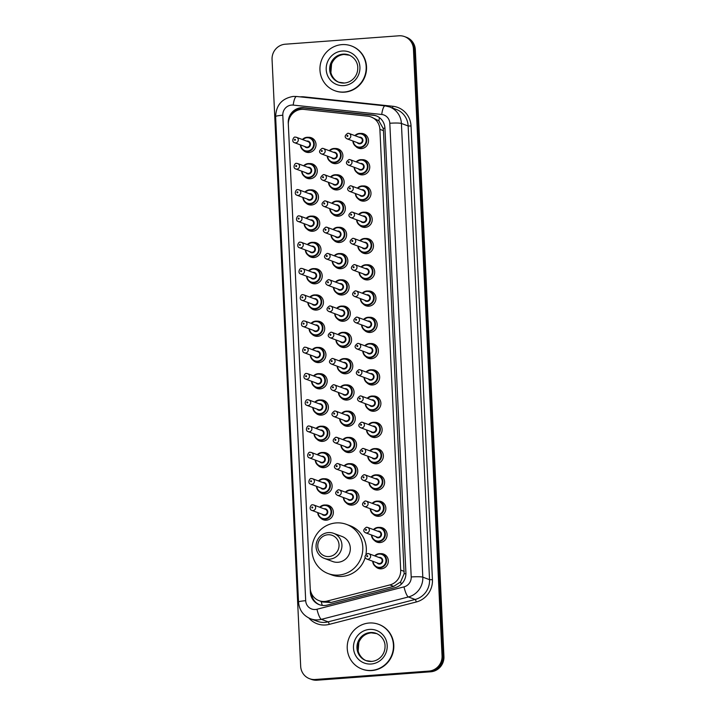 <?xml version="1.0" encoding="UTF-8"?>
<svg xmlns="http://www.w3.org/2000/svg" width="716" height="716" viewBox="0 0 716 716"><rect width="100%" height="100%" fill="white"/><g stroke="black" fill="none" stroke-linecap="round" stroke-linejoin="round"><path stroke-width="1.07" d="M361.911 159.695A7.634 7.366 110.4 0 1 361.992 159.695A7.634 7.366 110.4 0 1 369.662 168.314A7.634 7.366 110.4 0 1 357.06 172.717M363.146 185.963A7.634 7.366 110.4 0 1 370.897 194.573A7.634 7.366 110.4 0 1 358.295 198.985M364.39 212.231A7.634 7.366 110.4 0 1 372.132 220.841A7.634 7.366 110.4 0 1 359.539 225.245M365.625 238.491A7.634 7.366 110.4 0 1 373.376 247.11A7.634 7.366 110.4 0 1 360.775 251.513M366.869 264.759A7.634 7.366 110.4 0 1 374.611 273.369A7.634 7.366 110.4 0 1 362.01 277.781M368.105 291.018A7.634 7.366 110.4 0 1 368.185 291.018A7.634 7.366 110.4 0 1 375.846 299.637A7.634 7.366 110.4 0 1 363.254 304.04M369.34 317.286A7.634 7.366 110.4 0 1 377.09 325.905A7.634 7.366 110.4 0 1 364.489 330.309M370.584 343.555A7.634 7.366 110.4 0 1 378.325 352.165A7.634 7.366 110.4 0 1 365.733 356.577M371.819 369.814A7.634 7.366 110.4 0 1 371.899 369.814A7.634 7.366 110.4 0 1 379.57 378.433A7.634 7.366 110.4 0 1 366.968 382.836M373.063 396.082A7.634 7.366 110.4 0 1 380.805 404.692A7.634 7.366 110.4 0 1 368.203 409.105M374.298 422.351A7.634 7.366 110.4 0 1 382.04 430.96A7.634 7.366 110.4 0 1 369.447 435.364M375.533 448.61A7.634 7.366 110.4 0 1 383.284 457.229A7.634 7.366 110.4 0 1 370.682 461.632M376.777 474.878A7.634 7.366 110.4 0 1 384.519 483.488A7.634 7.366 110.4 0 1 371.926 487.9M378.012 501.137A7.634 7.366 110.4 0 1 378.093 501.137A7.634 7.366 110.4 0 1 385.763 509.756A7.634 7.366 110.4 0 1 373.161 514.16M379.256 527.406A7.634 7.366 110.4 0 1 386.998 536.024A7.634 7.366 110.4 0 1 374.396 540.428M380.491 553.674A7.634 7.366 110.4 0 1 388.233 562.284A7.634 7.366 110.4 0 1 375.64 566.687M360.676 133.436A7.634 7.366 110.4 0 1 368.418 142.045A7.634 7.366 110.4 0 1 355.816 146.458M336.287 174.776A7.634 7.366 110.4 0 1 344.038 183.386A7.634 7.366 110.4 0 1 331.436 187.789M337.531 201.035A7.634 7.366 110.4 0 1 345.273 209.654A7.634 7.366 110.4 0 1 332.671 214.057M338.766 227.303A7.634 7.366 110.4 0 1 346.517 235.913A7.634 7.366 110.4 0 1 333.916 240.325M340.002 253.562A7.634 7.366 110.4 0 1 340.091 253.562A7.634 7.366 110.4 0 1 347.752 262.181A7.634 7.366 110.4 0 1 335.151 266.585M341.246 279.831A7.634 7.366 110.4 0 1 348.987 288.45A7.634 7.366 110.4 0 1 336.395 292.853M342.481 306.099A7.634 7.366 110.4 0 1 350.231 314.709A7.634 7.366 110.4 0 1 337.63 319.121M343.725 332.358A7.634 7.366 110.4 0 1 343.805 332.358A7.634 7.366 110.4 0 1 351.466 340.977A7.634 7.366 110.4 0 1 338.865 345.38M344.96 358.627A7.634 7.366 110.4 0 1 352.702 367.236A7.634 7.366 110.4 0 1 340.109 371.649M346.195 384.895A7.634 7.366 110.4 0 1 353.946 393.505A7.634 7.366 110.4 0 1 341.344 397.908M347.439 411.154A7.634 7.366 110.4 0 1 355.181 419.773A7.634 7.366 110.4 0 1 342.588 424.176M348.674 437.422A7.634 7.366 110.4 0 1 356.425 446.032A7.634 7.366 110.4 0 1 343.823 450.445M349.918 463.682A7.634 7.366 110.4 0 1 349.999 463.682A7.634 7.366 110.4 0 1 357.66 472.3A7.634 7.366 110.4 0 1 345.058 476.704M351.153 489.95A7.634 7.366 110.4 0 1 358.895 498.569A7.634 7.366 110.4 0 1 346.302 502.972M335.052 148.507A7.634 7.366 110.4 0 1 342.794 157.117A7.634 7.366 110.4 0 1 330.201 161.53M315.622 294.903A7.634 7.366 110.4 0 1 315.702 294.903A7.634 7.366 110.4 0 1 323.372 303.521A7.634 7.366 110.4 0 1 310.771 307.925M316.857 321.171A7.634 7.366 110.4 0 1 324.608 329.781A7.634 7.366 110.4 0 1 312.006 334.193M310.663 189.847A7.634 7.366 110.4 0 1 318.414 198.457A7.634 7.366 110.4 0 1 305.813 202.87M318.101 347.439A7.634 7.366 110.4 0 1 325.843 356.049A7.634 7.366 110.4 0 1 313.25 360.452M309.428 163.579A7.634 7.366 110.4 0 1 317.179 172.198A7.634 7.366 110.4 0 1 304.577 176.601M314.387 268.643A7.634 7.366 110.4 0 1 322.128 277.253A7.634 7.366 110.4 0 1 309.527 281.665M311.908 216.107A7.634 7.366 110.4 0 1 311.988 216.107A7.634 7.366 110.4 0 1 319.649 224.726A7.634 7.366 110.4 0 1 307.057 229.129M313.143 242.375A7.634 7.366 110.4 0 1 320.893 250.994A7.634 7.366 110.4 0 1 308.292 255.397M319.336 373.698A7.634 7.366 110.4 0 1 327.087 382.317A7.634 7.366 110.4 0 1 314.485 386.721M320.58 399.967A7.634 7.366 110.4 0 1 328.322 408.576A7.634 7.366 110.4 0 1 315.72 412.989M321.815 426.226A7.634 7.366 110.4 0 1 321.896 426.226A7.634 7.366 110.4 0 1 329.557 434.845A7.634 7.366 110.4 0 1 316.964 439.248M323.05 452.494A7.634 7.366 110.4 0 1 330.801 461.113A7.634 7.366 110.4 0 1 318.199 465.516M324.294 478.762A7.634 7.366 110.4 0 1 332.036 487.372A7.634 7.366 110.4 0 1 319.443 491.776M325.529 505.022A7.634 7.366 110.4 0 1 325.61 505.022A7.634 7.366 110.4 0 1 333.28 513.64A7.634 7.366 110.4 0 1 320.679 518.044M308.193 137.32A7.634 7.366 110.4 0 1 315.935 145.93A7.634 7.366 110.4 0 1 303.333 150.333M303.951 109.405A14.32 13.81 -69.6 0 0 301.534 109.369A14.32 13.81 -69.6 0 0 288.342 124.611L310.207 588.266A14.32 13.81 -69.6 0 0 319.067 600.661A14.32 13.81 -69.6 0 0 327.131 601.064L389.889 584.927A14.32 13.81 -69.6 0 0 400.683 570.079L379.892 129.336A14.32 13.81 -69.6 0 0 371.04 116.941A14.32 13.81 -69.6 0 0 367.782 116.171L303.951 109.405M319.067 600.661L322.701 602.013L330.971 602.496L393.719 586.359L400.602 581.938L404.146 573.758L383.445 130.652L383.141 128.325L378.853 120.807L371.04 116.941M310.216 588.445L310.395 592.266A14.32 13.81 -69.6 0 0 319.255 604.662A14.32 13.81 -69.6 0 0 327.328 605.074L395.116 587.639A14.32 13.81 -69.6 0 0 405.909 572.791L384.94 128.182A14.32 13.81 -69.6 0 0 376.088 115.786A14.32 13.81 -69.6 0 0 372.83 115.025L303.87 107.713A14.32 13.81 -69.6 0 0 301.454 107.668A14.32 13.81 -69.6 0 0 288.262 122.919L288.333 124.432M291.144 115.249A14.32 13.81 110.4 0 1 302.394 108.026A14.32 13.81 110.4 0 1 304.81 108.062L373.77 115.374A14.32 13.81 110.4 0 1 376.553 115.974M398.901 35.8A14.32 13.81 110.4 0 1 404.576 36.605A14.32 13.81 110.4 0 1 413.436 49.001L442.049 655.838A14.32 13.81 110.4 0 1 428.857 671.089L315.21 679.493A14.32 13.81 110.4 0 1 309.536 678.696A14.32 13.81 110.4 0 1 300.675 666.301L272.062 59.455A14.32 13.81 110.4 0 1 285.254 44.213L398.901 35.8M309.536 678.696L311.424 679.394A14.32 13.81 110.4 0 0 317.099 680.2L430.746 671.787A14.32 13.81 110.4 0 0 443.938 656.545L415.325 49.699A14.32 13.81 110.4 0 0 406.464 37.304L405.516 36.955A14.32 13.81 110.4 0 1 414.376 49.35L442.998 656.187A14.32 13.81 110.4 0 1 429.806 671.438L316.159 679.851A14.32 13.81 110.4 0 1 310.484 679.045A14.32 13.81 110.4 0 0 316.159 679.851L429.806 671.438A14.32 13.81 110.4 0 0 442.998 656.187L414.376 49.35A14.32 13.81 110.4 0 0 405.516 36.955L404.576 36.605M319.73 604.832A14.32 13.81 110.4 0 1 311.397 593.349M344.181 92.024A23.87 23.019 110.4 0 1 334.73 90.681A23.87 23.019 110.4 0 1 320.231 65.084A23.87 23.019 110.4 0 1 341.944 44.616A23.87 23.019 110.4 0 1 351.404 45.949A23.87 23.019 110.4 0 1 365.894 71.555A23.87 23.019 110.4 0 1 344.181 92.024M351.404 45.949L351.753 46.084A23.87 23.019 110.4 0 1 366.252 71.689A23.87 23.019 110.4 0 1 344.539 92.158A23.87 23.019 110.4 0 1 335.079 90.816L334.73 90.681M328.921 556.556A10.982 10.588 110.4 0 1 317.779 546.442A10.982 10.588 110.4 0 1 327.892 534.754A10.982 10.588 110.4 0 1 339.035 544.867A10.982 10.588 110.4 0 1 328.921 556.556M329.62 559.151A13.362 12.888 110.4 0 1 324.33 558.399A13.362 12.888 110.4 0 1 316.212 544.062A13.362 12.888 110.4 0 1 328.367 532.597A13.362 12.888 110.4 0 1 333.665 533.348A13.362 12.888 110.4 0 1 341.783 547.686A13.362 12.888 110.4 0 1 329.62 559.151M324.33 558.399L332.707 561.523A13.362 12.888 -69.6 0 0 338.006 562.275A13.362 12.888 -69.6 0 0 350.16 550.81A13.362 12.888 -69.6 0 0 342.042 536.472L333.665 533.348M338.605 575.073A26.25 25.329 110.4 0 1 328.205 573.597A26.25 25.329 110.4 0 1 312.265 545.44A26.25 25.329 110.4 0 1 336.144 522.922A26.25 25.329 110.4 0 1 346.544 524.398A26.25 25.329 110.4 0 1 362.493 552.555A26.25 25.329 110.4 0 1 338.605 575.073M365.205 557.495A26.25 25.329 110.4 0 1 342.15 576.398A26.25 25.329 110.4 0 1 331.75 574.921L328.205 573.597M346.544 524.398L350.088 525.714A26.25 25.329 110.4 0 1 365.974 554.202M371.461 670.418A23.87 23.019 110.4 0 1 362.001 669.075A23.87 23.019 110.4 0 1 347.511 643.478A23.87 23.019 110.4 0 1 369.223 623.01A23.87 23.019 110.4 0 1 378.675 624.352A23.87 23.019 110.4 0 1 393.173 649.949A23.87 23.019 110.4 0 1 371.461 670.418M378.675 624.352L379.033 624.477A23.87 23.019 110.4 0 1 393.523 650.083A23.87 23.019 110.4 0 1 371.81 670.552A23.87 23.019 110.4 0 1 362.359 669.209L362.001 669.075M322.29 605.405A14.32 3.133 -104.4 0 1 321.117 601.422M384.94 128.209A14.32 1.53 177.3 0 0 383.141 128.325M378.853 120.807A14.32 3.669 -83.9 0 1 379.543 117.701M405.927 573.65A14.32 1.53 177.3 0 0 404.146 573.758M298.751 109.861A14.32 3.669 -83.9 0 1 299.055 108.698M401.282 584.238A14.32 3.133 -104.4 0 1 400.602 581.938M312.31 595.094A14.32 1.53 177.3 0 0 311.684 595.157M383.445 130.652L379.892 129.336M404.227 571.404L400.683 570.079M393.719 586.359L389.889 584.927M330.971 602.496L327.131 601.064M291.591 105.073A9.55 9.21 -69.6 0 0 282.802 115.231L305.696 600.706A9.55 9.21 -69.6 0 0 316.982 609.244L404.012 586.869A9.55 9.21 -69.6 0 0 411.208 576.962L389.808 123.259A9.55 9.21 -69.6 0 0 381.735 114.479L293.202 105.091A9.55 9.21 -69.6 0 0 291.591 105.073M293.202 105.091A9.55 2.443 -83.9 0 1 296.576 96.481L293.247 96.427C282.014 98.369 276.143 105.082 275.624 116.565A9.55 1.02 -2.7 0 1 282.802 115.231M389.808 123.259A9.55 1.02 -2.7 0 1 401.408 123.456L422.807 577.159A19.09 18.419 110.4 0 1 408.415 596.965L321.386 619.34A19.09 18.419 110.4 0 1 318.19 619.868A19.09 18.419 110.4 0 1 310.628 618.794L317.358 621.3A19.09 18.419 -69.6 0 0 324.921 622.374A19.09 18.419 -69.6 0 0 328.116 621.846L415.146 599.471A19.09 18.419 -69.6 0 0 429.537 579.665L408.138 125.962A19.09 18.419 -69.6 0 0 396.324 109.432L389.602 106.926A19.09 18.419 110.4 0 1 401.408 123.456L408.138 125.962L411.038 126.007L432.437 579.718A21.48 20.719 110.4 0 1 416.247 601.995L329.217 624.379A21.48 20.719 110.4 0 1 308.918 618.06M329.217 624.379A2.39 0.519 75.6 0 0 328.116 621.846L321.386 619.34A9.55 2.094 -104.4 0 1 316.982 609.244M300.219 96.866A21.48 20.719 110.4 0 1 300.711 96.821A21.48 20.719 110.4 0 1 304.336 96.884L392.869 106.272A21.48 20.719 110.4 0 1 411.038 126.007M413.436 49.001L415.325 49.699M315.21 679.493L317.099 680.2M428.857 671.089L430.746 671.787M442.049 655.838L443.938 656.545M385.262 105.905A19.09 18.419 110.4 0 1 389.602 106.926L385.101 105.87L296.576 96.481M404.012 586.869A9.55 2.094 -104.4 0 0 408.415 596.965L415.146 599.471A2.39 0.519 75.6 0 1 416.247 601.995M411.208 576.962A9.55 1.02 -2.7 0 1 422.807 577.159L429.537 579.665L432.437 579.718M392.44 107.991A2.39 0.609 96.1 0 0 392.869 106.272M381.735 114.479A9.55 2.443 -83.9 0 1 385.101 105.87M275.624 116.565L298.518 602.04A9.55 1.02 -2.7 0 1 305.696 600.706M304.81 108.062L303.87 107.713M373.77 115.374L372.83 115.025M311.057 592.517L310.395 592.266M344.306 83.047A14.553 14.034 110.4 0 1 338.686 82.215A14.553 14.034 110.4 0 1 329.852 66.606A14.553 14.034 110.4 0 1 343.089 54.13A14.553 14.034 110.4 0 1 348.853 54.953C355.816 57.88 357.884 64.243 357.767 67.599C357.866 71.475 356.684 74.92 354.214 77.919C351.529 80.989 348.253 82.68 344.378 83.02L338.686 82.215M343.877 85.616A17.417 16.799 110.4 0 1 326.21 69.568A17.417 16.799 110.4 0 1 342.248 51.024A17.417 16.799 110.4 0 1 359.915 67.071A17.417 16.799 110.4 0 1 343.877 85.616M339.107 82.358A14.553 14.034 110.4 0 1 330.72 66.695A14.553 14.034 110.4 0 1 343.913 54.443A14.553 14.034 110.4 0 1 349.265 55.105M371.577 661.441A14.553 14.034 110.4 0 1 365.965 660.608A14.553 14.034 110.4 0 1 357.132 645.009A14.553 14.034 110.4 0 1 370.369 632.523A14.553 14.034 110.4 0 1 376.133 633.347C383.096 636.273 385.163 642.637 385.047 645.993C385.145 649.877 383.955 653.314 381.494 656.321C378.809 659.382 375.533 661.083 371.649 661.414L365.965 660.608M371.156 664.009A17.417 16.799 110.4 0 1 353.489 647.962A17.417 16.799 110.4 0 1 369.528 629.418A17.417 16.799 110.4 0 1 387.195 645.465A17.417 16.799 110.4 0 1 371.156 664.009M366.377 660.761A14.553 14.034 110.4 0 1 357.991 645.089A14.553 14.034 110.4 0 1 371.192 632.837A14.553 14.034 110.4 0 1 376.535 633.508M302.403 139.513A7.16 6.909 110.4 0 1 314.181 145.384A7.16 6.909 110.4 0 1 300.398 144.883L301.159 147.836L304.828 151.121L308.533 152.499M300.756 145.017A6.686 6.444 -69.6 0 0 307.531 151.004A6.686 6.444 -69.6 0 0 313.68 143.889A6.686 6.444 -69.6 0 0 302.761 139.647M306.663 141.106A3.338 3.222 110.4 0 1 310.449 144.131A3.338 3.222 110.4 0 1 304.658 146.467M306.099 147.004A2.864 2.766 -69.6 0 0 309.84 144.713A2.864 2.766 -69.6 0 0 308.095 141.643L296.531 137.329A2.864 2.766 110.4 0 1 295.663 142.86A2.864 2.766 110.4 0 1 294.527 142.699L306.099 147.004M295.395 137.168A2.864 2.766 110.4 0 1 296.531 137.329L295.332 137.159C293.766 136.13 290.965 141.723 294.527 142.699M294.965 140.264A0.474 0.456 -69.6 0 0 295.404 139.754A0.474 0.456 -69.6 0 0 294.92 139.316A0.474 0.456 -69.6 0 0 294.473 139.826A0.474 0.456 -69.6 0 0 294.965 140.264M303.638 165.781A7.16 6.909 110.4 0 1 315.416 171.643A7.16 6.909 110.4 0 1 301.642 171.151M301.991 171.285A6.686 6.444 -69.6 0 0 308.766 177.273A6.686 6.444 -69.6 0 0 314.924 170.157A6.686 6.444 -69.6 0 0 303.996 165.915M307.898 167.365A3.338 3.222 110.4 0 1 311.684 170.39A3.338 3.222 110.4 0 1 305.893 172.735M307.334 173.272A2.864 2.766 -69.6 0 0 311.075 170.981A2.864 2.766 -69.6 0 0 309.339 167.902L297.767 163.597A2.864 2.766 110.4 0 1 296.898 169.119A2.864 2.766 110.4 0 1 295.771 168.958L307.334 173.272M296.63 163.436A2.864 2.766 110.4 0 1 297.767 163.597L296.567 163.418C295.001 162.398 292.2 167.992 295.771 168.958M296.2 166.533A0.474 0.456 -69.6 0 0 296.639 166.023A0.474 0.456 -69.6 0 0 296.155 165.584A0.474 0.456 -69.6 0 0 295.717 166.094A0.474 0.456 -69.6 0 0 296.2 166.533M304.882 192.049A7.16 6.909 110.4 0 1 316.66 197.911A7.16 6.909 110.4 0 1 302.877 197.41L303.638 200.364L307.307 203.648L311.012 205.027M303.235 197.544A6.686 6.444 -69.6 0 0 310.001 203.532A6.686 6.444 -69.6 0 0 316.159 196.417A6.686 6.444 -69.6 0 0 305.231 192.183M309.133 193.633A3.338 3.222 110.4 0 1 312.928 196.658A3.338 3.222 110.4 0 1 307.137 199.003M308.569 199.54A2.864 2.766 -69.6 0 0 312.31 197.24A2.864 2.766 -69.6 0 0 310.574 194.17L299.011 189.856A2.864 2.766 110.4 0 1 298.142 195.387A2.864 2.766 110.4 0 1 297.006 195.226L308.569 199.54M297.874 189.695A2.864 2.766 110.4 0 1 299.011 189.856L297.811 189.686C296.245 188.666 293.444 194.26 297.006 195.226M297.435 192.792A0.474 0.456 -69.6 0 0 297.883 192.291A0.474 0.456 -69.6 0 0 297.391 191.843A0.474 0.456 -69.6 0 0 296.952 192.353A0.474 0.456 -69.6 0 0 297.435 192.792M306.117 218.308A7.16 6.909 110.4 0 1 317.895 224.18A7.16 6.909 110.4 0 1 304.112 223.678L304.873 226.632L308.551 229.917L312.248 231.295M304.47 223.813A6.686 6.444 -69.6 0 0 311.245 229.8A6.686 6.444 -69.6 0 0 317.394 222.685A6.686 6.444 -69.6 0 0 306.475 218.443M310.377 219.901A3.338 3.222 110.4 0 1 314.163 222.927A3.338 3.222 110.4 0 1 308.372 225.263M309.813 225.8A2.864 2.766 -69.6 0 0 313.554 223.508A2.864 2.766 -69.6 0 0 311.809 220.439L300.246 216.125A2.864 2.766 110.4 0 1 299.377 221.647A2.864 2.766 110.4 0 1 298.241 221.486L309.813 225.8M299.109 215.964A2.864 2.766 110.4 0 1 300.246 216.125L299.046 215.955C297.48 214.925 294.679 220.519 298.241 221.486M298.679 219.06A0.474 0.456 -69.6 0 0 299.118 218.55A0.474 0.456 -69.6 0 0 298.635 218.112A0.474 0.456 -69.6 0 0 298.196 218.622A0.474 0.456 -69.6 0 0 298.679 219.06M318.486 244.138L311.934 242.357L307.343 244.568A7.16 6.909 110.4 0 1 319.139 250.439A7.16 6.909 110.4 0 1 305.356 249.947M305.714 250.072A6.686 6.444 -69.6 0 0 312.48 256.068A6.686 6.444 -69.6 0 0 318.638 248.944A6.686 6.444 -69.6 0 0 307.71 244.711M311.612 246.161A3.338 3.222 110.4 0 1 315.407 249.186A3.338 3.222 110.4 0 1 309.616 251.531M311.048 252.068A2.864 2.766 -69.6 0 0 314.789 249.768A2.864 2.766 -69.6 0 0 313.053 246.698L301.481 242.384A2.864 2.766 110.4 0 1 300.622 247.915A2.864 2.766 110.4 0 1 299.485 247.754L311.048 252.068M300.353 242.223A2.864 2.766 110.4 0 1 301.481 242.384L300.281 242.214C298.715 241.194 295.923 246.787 299.485 247.754M299.915 245.328A0.474 0.456 -69.6 0 0 300.353 244.818A0.474 0.456 -69.6 0 0 299.87 244.38A0.474 0.456 -69.6 0 0 299.431 244.881A0.474 0.456 -69.6 0 0 299.915 245.328M319.73 270.406L313.178 268.625L308.578 270.836A7.16 6.909 110.4 0 1 320.374 276.707A7.16 6.909 110.4 0 1 306.591 276.206L307.352 279.159L311.021 282.444L314.727 283.822M306.949 276.34A6.686 6.444 -69.6 0 0 313.724 282.328A6.686 6.444 -69.6 0 0 319.873 275.212A6.686 6.444 -69.6 0 0 308.954 270.97M312.856 272.429A3.338 3.222 110.4 0 1 316.642 275.454A3.338 3.222 110.4 0 1 310.851 277.799M312.292 278.327A2.864 2.766 -69.6 0 0 316.025 276.036A2.864 2.766 -69.6 0 0 314.288 272.966L302.725 268.652A2.864 2.766 110.4 0 1 301.857 274.183A2.864 2.766 110.4 0 1 300.72 274.022L312.292 278.327M301.588 268.491A2.864 2.766 110.4 0 1 302.725 268.652L301.525 268.482C299.959 267.453 297.158 273.056 300.72 274.022M301.159 271.588A0.474 0.456 -69.6 0 0 301.597 271.078A0.474 0.456 -69.6 0 0 301.114 270.639A0.474 0.456 -69.6 0 0 300.666 271.149A0.474 0.456 -69.6 0 0 301.159 271.588M309.831 297.104A7.16 6.909 110.4 0 1 321.609 302.975A7.16 6.909 110.4 0 1 307.835 302.474L308.596 305.428L312.265 308.712L315.962 310.091M308.184 302.608A6.686 6.444 -69.6 0 0 314.959 308.596A6.686 6.444 -69.6 0 0 321.117 301.481A6.686 6.444 -69.6 0 0 310.189 297.238M314.091 298.688A3.338 3.222 110.4 0 1 317.877 301.713A3.338 3.222 110.4 0 1 312.087 304.058M313.527 304.595A2.864 2.766 -69.6 0 0 317.269 302.304A2.864 2.766 -69.6 0 0 315.532 299.225L303.96 294.92A2.864 2.766 110.4 0 1 303.092 300.443A2.864 2.766 110.4 0 1 301.964 300.281L313.527 304.595M302.823 294.759A2.864 2.766 110.4 0 1 303.96 294.92L302.761 294.75C301.194 293.721 298.393 299.315 301.964 300.281M302.394 297.856A0.474 0.456 -69.6 0 0 302.832 297.346A0.474 0.456 -69.6 0 0 302.349 296.907A0.474 0.456 -69.6 0 0 301.91 297.417A0.474 0.456 -69.6 0 0 302.394 297.856M322.2 322.934L315.658 321.153L311.057 323.364A7.16 6.909 110.4 0 1 322.853 329.235A7.16 6.909 110.4 0 1 309.07 328.742M309.428 328.868A6.686 6.444 -69.6 0 0 316.195 334.855A6.686 6.444 -69.6 0 0 322.352 327.74A6.686 6.444 -69.6 0 0 311.424 323.507M315.326 324.957A3.338 3.222 110.4 0 1 319.121 327.982A3.338 3.222 110.4 0 1 313.331 330.327M314.763 330.864A2.864 2.766 -69.6 0 0 318.504 328.563A2.864 2.766 -69.6 0 0 316.767 325.494L305.204 321.18A2.864 2.766 110.4 0 1 304.336 326.711A2.864 2.766 110.4 0 1 303.199 326.55L314.763 330.864M304.067 321.019A2.864 2.766 110.4 0 1 305.204 321.18L304.005 321.01C302.438 319.989 299.637 325.583 303.199 326.55M303.629 324.115A0.474 0.456 -69.6 0 0 304.067 323.614A0.474 0.456 -69.6 0 0 303.584 323.176A0.474 0.456 -69.6 0 0 303.145 323.677A0.474 0.456 -69.6 0 0 303.629 324.115M323.444 349.202L316.893 347.421L312.292 349.632A7.16 6.909 110.4 0 1 324.088 355.503A7.16 6.909 110.4 0 1 310.305 355.002L311.066 357.955L314.745 361.24L318.441 362.618M310.663 355.136A6.686 6.444 -69.6 0 0 317.439 361.124A6.686 6.444 -69.6 0 0 323.587 354.008A6.686 6.444 -69.6 0 0 312.668 349.766M316.57 351.225A3.338 3.222 110.4 0 1 320.356 354.25A3.338 3.222 110.4 0 1 314.566 356.586M316.007 357.123A2.864 2.766 -69.6 0 0 319.748 354.832A2.864 2.766 -69.6 0 0 318.002 351.762L306.439 347.448A2.864 2.766 110.4 0 1 305.571 352.979A2.864 2.766 110.4 0 1 304.434 352.818L316.007 357.123M305.302 347.287A2.864 2.766 110.4 0 1 306.439 347.448L305.24 347.278C303.673 346.249 300.872 351.842 304.434 352.818M304.873 350.384A0.474 0.456 -69.6 0 0 305.311 349.873A0.474 0.456 -69.6 0 0 304.828 349.435A0.474 0.456 -69.6 0 0 304.389 349.945A0.474 0.456 -69.6 0 0 304.873 350.384M313.545 375.9A7.16 6.909 110.4 0 1 325.332 381.762A7.16 6.909 110.4 0 1 311.55 381.27L312.31 384.224L315.98 387.508L319.676 388.886M311.908 381.404A6.686 6.444 -69.6 0 0 318.674 387.392A6.686 6.444 -69.6 0 0 324.831 380.277A6.686 6.444 -69.6 0 0 313.903 376.034M317.806 377.484A3.338 3.222 110.4 0 1 321.591 380.509A3.338 3.222 110.4 0 1 315.81 382.854M317.242 383.391A2.864 2.766 -69.6 0 0 320.983 381.091A2.864 2.766 -69.6 0 0 319.246 378.021L307.674 373.707A2.864 2.766 110.4 0 1 306.815 379.238A2.864 2.766 110.4 0 1 305.678 379.077L317.242 383.391M306.546 373.555A2.864 2.766 110.4 0 1 307.674 373.707L306.475 373.537C304.909 372.517 302.107 378.111 305.678 379.077M306.108 376.652A0.474 0.456 -69.6 0 0 306.546 376.142A0.474 0.456 -69.6 0 0 306.063 375.703A0.474 0.456 -69.6 0 0 305.625 376.213A0.474 0.456 -69.6 0 0 306.108 376.652M325.923 401.73L319.372 399.949L314.772 402.159A7.16 6.909 110.4 0 1 326.568 408.03A7.16 6.909 110.4 0 1 312.785 407.529M313.143 407.664A6.686 6.444 -69.6 0 0 319.918 413.651A6.686 6.444 -69.6 0 0 326.066 406.536A6.686 6.444 -69.6 0 0 315.147 402.294M319.05 403.752A3.338 3.222 110.4 0 1 322.835 406.778A3.338 3.222 110.4 0 1 317.045 409.122M318.486 409.659A2.864 2.766 -69.6 0 0 322.218 407.359A2.864 2.766 -69.6 0 0 320.482 404.289L308.918 399.976A2.864 2.766 110.4 0 1 308.05 405.507A2.864 2.766 110.4 0 1 306.913 405.346L318.486 409.659M307.782 399.814A2.864 2.766 110.4 0 1 308.918 399.976L307.719 399.805C306.153 398.785 303.351 404.379 306.913 405.346M307.352 402.911A0.474 0.456 -69.6 0 0 307.791 402.41A0.474 0.456 -69.6 0 0 307.307 401.962A0.474 0.456 -69.6 0 0 306.86 402.473A0.474 0.456 -69.6 0 0 307.352 402.911M327.158 427.998L320.607 426.208L316.016 428.428A7.16 6.909 110.4 0 1 327.803 434.299A7.16 6.909 110.4 0 1 314.029 433.798L314.789 436.751L318.459 440.036L322.155 441.414M314.378 433.932A6.686 6.444 -69.6 0 0 321.153 439.919A6.686 6.444 -69.6 0 0 327.31 432.804A6.686 6.444 -69.6 0 0 316.382 428.562M320.285 430.021A3.338 3.222 110.4 0 1 324.071 433.046A3.338 3.222 110.4 0 1 318.28 435.382M319.721 435.919A2.864 2.766 -69.6 0 0 323.462 433.627A2.864 2.766 -69.6 0 0 321.726 430.549L310.153 426.244A2.864 2.766 110.4 0 1 309.285 431.766A2.864 2.766 110.4 0 1 308.157 431.605L319.721 435.919M309.017 426.083A2.864 2.766 110.4 0 1 310.153 426.244L308.954 426.074C307.388 425.044 304.586 430.638 308.157 431.605M308.587 429.179A0.474 0.456 -69.6 0 0 309.026 428.669A0.474 0.456 -69.6 0 0 308.542 428.231A0.474 0.456 -69.6 0 0 308.104 428.741A0.474 0.456 -69.6 0 0 308.587 429.179M317.269 454.696A7.16 6.909 110.4 0 1 329.047 460.558A7.16 6.909 110.4 0 1 315.264 460.066L316.025 463.01L319.694 466.295L323.399 467.682M315.622 460.191A6.686 6.444 -69.6 0 0 322.388 466.179A6.686 6.444 -69.6 0 0 328.546 459.063A6.686 6.444 -69.6 0 0 317.618 454.83M321.52 456.28A3.338 3.222 110.4 0 1 325.315 459.305A3.338 3.222 110.4 0 1 319.524 461.65M320.956 462.187A2.864 2.766 -69.6 0 0 324.697 459.887A2.864 2.766 -69.6 0 0 322.961 456.817L311.397 452.503A2.864 2.766 110.4 0 1 310.529 458.034A2.864 2.766 110.4 0 1 309.393 457.873L320.956 462.187M310.261 452.342A2.864 2.766 110.4 0 1 311.397 452.503L310.198 452.333C308.632 451.313 305.83 456.906 309.393 457.873M309.822 455.448A0.474 0.456 -69.6 0 0 310.261 454.937A0.474 0.456 -69.6 0 0 309.777 454.499A0.474 0.456 -69.6 0 0 309.339 455A0.474 0.456 -69.6 0 0 309.822 455.448M329.637 480.525L323.086 478.744L318.486 480.955A7.16 6.909 110.4 0 1 330.282 486.826A7.16 6.909 110.4 0 1 316.499 486.325M316.857 486.459A6.686 6.444 -69.6 0 0 323.632 492.447A6.686 6.444 -69.6 0 0 329.781 485.332A6.686 6.444 -69.6 0 0 318.862 481.089M322.764 482.548A3.338 3.222 110.4 0 1 326.55 485.573A3.338 3.222 110.4 0 1 320.759 487.918M322.2 488.446A2.864 2.766 -69.6 0 0 325.941 486.155A2.864 2.766 -69.6 0 0 324.196 483.085L312.632 478.771A2.864 2.766 110.4 0 1 311.764 484.302A2.864 2.766 110.4 0 1 310.628 484.141L322.2 488.446M311.496 478.61A2.864 2.766 110.4 0 1 312.632 478.771L311.433 478.601C309.867 477.572 307.066 483.166 310.628 484.141M311.066 481.707A0.474 0.456 -69.6 0 0 311.505 481.197A0.474 0.456 -69.6 0 0 311.021 480.758A0.474 0.456 -69.6 0 0 310.583 481.268A0.474 0.456 -69.6 0 0 311.066 481.707M330.873 506.785L324.321 505.004L319.73 507.223A7.16 6.909 110.4 0 1 331.526 513.086A7.16 6.909 110.4 0 1 317.743 512.593M318.101 512.728A6.686 6.444 -69.6 0 0 324.867 518.715A6.686 6.444 -69.6 0 0 331.025 511.6A6.686 6.444 -69.6 0 0 320.097 507.358M323.999 508.808A3.338 3.222 110.4 0 1 327.785 511.833A3.338 3.222 110.4 0 1 322.003 514.178M323.435 514.715A2.864 2.766 -69.6 0 0 327.176 512.423A2.864 2.766 -69.6 0 0 325.44 509.345L313.868 505.04A2.864 2.766 110.4 0 1 313.008 510.562A2.864 2.766 110.4 0 1 311.872 510.401L323.435 514.715M312.74 504.878A2.864 2.766 110.4 0 1 313.868 505.04L312.668 504.87C311.102 503.84 308.301 509.434 311.872 510.401M312.301 507.975A0.474 0.456 -69.6 0 0 312.74 507.465A0.474 0.456 -69.6 0 0 312.257 507.026A0.474 0.456 -69.6 0 0 311.818 507.537A0.474 0.456 -69.6 0 0 312.301 507.975M333.862 148.489A7.16 6.909 110.4 0 1 341.04 156.571A7.16 6.909 110.4 0 1 327.257 156.079L328.026 159.024L331.696 162.308L335.392 163.687M329.262 150.709A7.16 6.909 110.4 0 1 333.835 148.489L329.244 150.7M327.615 156.204A6.686 6.444 -69.6 0 0 334.39 162.192A6.686 6.444 -69.6 0 0 340.539 155.077A6.686 6.444 -69.6 0 0 329.62 150.843M333.522 152.293A3.338 3.222 110.4 0 1 337.308 155.318A3.338 3.222 110.4 0 1 331.517 157.663M321.386 153.886L332.958 158.2A2.864 2.766 -69.6 0 0 336.699 155.9A2.864 2.766 -69.6 0 0 334.954 152.83L323.39 148.516A2.864 2.766 110.4 0 1 322.522 154.047A2.864 2.766 110.4 0 1 321.386 153.886C318.71 152.374 318.969 150.53 322.191 148.346L323.39 148.516A2.864 2.766 110.4 0 0 322.254 148.355M321.779 150.512A0.474 0.456 -69.6 0 0 321.341 151.013A0.474 0.456 -69.6 0 0 321.824 151.461A0.474 0.456 -69.6 0 0 322.263 150.951A0.474 0.456 -69.6 0 0 321.779 150.512M341.63 176.539L335.079 174.758L330.488 176.968A7.16 6.909 110.4 0 1 342.284 182.84A7.16 6.909 110.4 0 1 328.501 182.338M328.859 182.473A6.686 6.444 -69.6 0 0 335.625 188.46A6.686 6.444 -69.6 0 0 341.783 181.345A6.686 6.444 -69.6 0 0 330.855 177.103M334.757 178.561A3.338 3.222 110.4 0 1 338.552 181.587A3.338 3.222 110.4 0 1 332.761 183.923M322.63 180.155L334.193 184.459A2.864 2.766 -69.6 0 0 337.934 182.168A2.864 2.766 -69.6 0 0 336.198 179.098L324.625 174.785A2.864 2.766 110.4 0 1 323.766 180.316A2.864 2.766 110.4 0 1 322.63 180.155C319.945 178.642 320.213 176.789 323.426 174.614L324.625 174.785A2.864 2.766 110.4 0 0 323.498 174.623M323.014 176.771A0.474 0.456 -69.6 0 0 322.576 177.282A0.474 0.456 -69.6 0 0 323.059 177.72A0.474 0.456 -69.6 0 0 323.498 177.21A0.474 0.456 -69.6 0 0 323.014 176.771M331.723 203.228L336.323 201.017A7.16 6.909 110.4 0 1 343.519 209.099A7.16 6.909 110.4 0 1 329.736 208.607M331.741 203.237A7.16 6.909 110.4 0 1 336.305 201.026M330.094 208.741A6.686 6.444 -69.6 0 0 336.869 214.728A6.686 6.444 -69.6 0 0 343.018 207.613A6.686 6.444 -69.6 0 0 332.099 203.371M336.001 204.821A3.338 3.222 110.4 0 1 339.787 207.846A3.338 3.222 110.4 0 1 333.996 210.191M323.865 206.414L335.437 210.728A2.864 2.766 -69.6 0 0 339.178 208.437A2.864 2.766 -69.6 0 0 337.433 205.358L325.87 201.053A2.864 2.766 110.4 0 1 325.001 206.575A2.864 2.766 110.4 0 1 323.865 206.414C321.18 204.901 321.448 203.058 324.67 200.874L325.87 201.053A2.864 2.766 110.4 0 0 324.733 200.892M324.259 203.04A0.474 0.456 -69.6 0 0 323.811 203.55A0.474 0.456 -69.6 0 0 324.303 203.988A0.474 0.456 -69.6 0 0 324.742 203.478A0.474 0.456 -69.6 0 0 324.259 203.04M337.576 227.285A7.16 6.909 110.4 0 1 344.754 235.367A7.16 6.909 110.4 0 1 330.98 234.866L331.741 237.819L335.41 241.104L339.107 242.482M332.976 229.505A7.16 6.909 110.4 0 1 337.549 227.285L332.967 229.496M331.329 235A6.686 6.444 -69.6 0 0 338.104 240.988A6.686 6.444 -69.6 0 0 344.262 233.872A6.686 6.444 -69.6 0 0 333.334 229.63M337.236 231.089A3.338 3.222 110.4 0 1 341.022 234.114A3.338 3.222 110.4 0 1 335.231 236.459M325.109 232.682L336.672 236.996A2.864 2.766 -69.6 0 0 340.413 234.696A2.864 2.766 -69.6 0 0 338.677 231.626L327.105 227.312A2.864 2.766 110.4 0 1 326.236 232.843A2.864 2.766 110.4 0 1 325.109 232.682C322.424 231.17 322.692 229.326 325.905 227.142L327.105 227.312A2.864 2.766 110.4 0 0 325.968 227.151M325.494 229.299A0.474 0.456 -69.6 0 0 325.055 229.809A0.474 0.456 -69.6 0 0 325.538 230.248A0.474 0.456 -69.6 0 0 325.977 229.746A0.474 0.456 -69.6 0 0 325.494 229.299M334.22 255.764A7.16 6.909 110.4 0 1 345.998 261.635A7.16 6.909 110.4 0 1 332.215 261.134M332.573 261.268A6.686 6.444 -69.6 0 0 339.339 267.256A6.686 6.444 -69.6 0 0 345.497 260.141A6.686 6.444 -69.6 0 0 334.569 255.898M338.471 257.357A3.338 3.222 110.4 0 1 342.266 260.382A3.338 3.222 110.4 0 1 336.475 262.718M326.344 258.941L337.907 263.255A2.864 2.766 -69.6 0 0 341.648 260.964A2.864 2.766 -69.6 0 0 339.912 257.885L328.349 253.58A2.864 2.766 110.4 0 1 327.481 259.103A2.864 2.766 110.4 0 1 326.344 258.941C323.659 257.429 323.927 255.585 327.149 253.41L328.349 253.58A2.864 2.766 110.4 0 0 327.212 253.419M326.729 255.567A0.474 0.456 -69.6 0 0 326.29 256.077A0.474 0.456 -69.6 0 0 326.773 256.516A0.474 0.456 -69.6 0 0 327.212 256.006A0.474 0.456 -69.6 0 0 326.729 255.567M340.028 279.813A7.16 6.909 110.4 0 0 335.455 282.032L340.037 279.813A7.16 6.909 110.4 0 1 347.233 287.895A7.16 6.909 110.4 0 1 333.45 287.402L334.211 290.356L337.889 293.632L341.586 295.019M333.808 287.528A6.686 6.444 -69.6 0 0 340.583 293.515A6.686 6.444 -69.6 0 0 346.732 286.4A6.686 6.444 -69.6 0 0 335.813 282.167M339.715 283.617A3.338 3.222 110.4 0 1 343.501 286.642A3.338 3.222 110.4 0 1 337.71 288.987M327.579 285.21L339.151 289.524A2.864 2.766 -69.6 0 0 342.892 287.223A2.864 2.766 -69.6 0 0 341.147 284.154L329.584 279.84A2.864 2.766 110.4 0 1 328.716 285.371A2.864 2.766 110.4 0 1 327.579 285.21C324.894 283.697 325.162 281.853 328.384 279.67L329.584 279.84A2.864 2.766 110.4 0 0 328.447 279.679M327.973 281.835A0.474 0.456 -69.6 0 0 327.534 282.337A0.474 0.456 -69.6 0 0 328.017 282.784A0.474 0.456 -69.6 0 0 328.456 282.274A0.474 0.456 -69.6 0 0 327.973 281.835M341.29 306.081A7.16 6.909 110.4 0 1 348.477 314.163A7.16 6.909 110.4 0 1 334.694 313.662L335.455 316.615L339.124 319.9L342.821 321.278M336.69 308.301A7.16 6.909 110.4 0 1 341.264 306.081L336.681 308.292M335.052 313.796A6.686 6.444 -69.6 0 0 341.818 319.784A6.686 6.444 -69.6 0 0 347.976 312.668A6.686 6.444 -69.6 0 0 337.048 308.426M340.95 309.885A3.338 3.222 110.4 0 1 344.736 312.91A3.338 3.222 110.4 0 1 338.954 315.255M328.823 311.478L340.386 315.783A2.864 2.766 -69.6 0 0 344.127 313.492A2.864 2.766 -69.6 0 0 342.391 310.422L330.819 306.108A2.864 2.766 110.4 0 1 329.96 311.639A2.864 2.766 110.4 0 1 328.823 311.478C326.138 309.965 326.406 308.113 329.62 305.938L330.819 306.108A2.864 2.766 110.4 0 0 329.691 305.947M329.208 308.095A0.474 0.456 -69.6 0 0 328.769 308.605A0.474 0.456 -69.6 0 0 329.253 309.043A0.474 0.456 -69.6 0 0 329.691 308.533A0.474 0.456 -69.6 0 0 329.208 308.095M337.934 334.56A7.16 6.909 110.4 0 1 349.712 340.431A7.16 6.909 110.4 0 1 335.929 339.93L336.69 342.883L340.36 346.168L344.065 347.546M336.287 340.064A6.686 6.444 -69.6 0 0 343.062 346.052A6.686 6.444 -69.6 0 0 349.211 338.937A6.686 6.444 -69.6 0 0 338.292 334.694M342.194 336.144A3.338 3.222 110.4 0 1 345.98 339.169A3.338 3.222 110.4 0 1 340.19 341.514M330.058 337.737L341.63 342.051A2.864 2.766 -69.6 0 0 345.363 339.76A2.864 2.766 -69.6 0 0 343.626 336.681L332.063 332.376A2.864 2.766 110.4 0 1 331.195 337.898A2.864 2.766 110.4 0 1 330.058 337.737C327.373 336.225 327.642 334.381 330.864 332.206L332.063 332.376A2.864 2.766 110.4 0 0 330.926 332.215M330.452 334.363A0.474 0.456 -69.6 0 0 330.004 334.873A0.474 0.456 -69.6 0 0 330.497 335.312A0.474 0.456 -69.6 0 0 330.935 334.802A0.474 0.456 -69.6 0 0 330.452 334.363M343.743 358.609A7.16 6.909 110.4 0 0 339.169 360.828L343.752 358.609A7.16 6.909 110.4 0 1 350.947 366.69A7.16 6.909 110.4 0 1 337.173 366.189M337.522 366.324A6.686 6.444 -69.6 0 0 344.298 372.311A6.686 6.444 -69.6 0 0 350.455 365.196A6.686 6.444 -69.6 0 0 339.527 360.962M343.429 362.412A3.338 3.222 110.4 0 1 347.215 365.437A3.338 3.222 110.4 0 1 341.425 367.782M331.302 364.005L342.866 368.319A2.864 2.766 -69.6 0 0 346.607 366.019A2.864 2.766 -69.6 0 0 344.87 362.949L333.298 358.635A2.864 2.766 110.4 0 1 332.43 364.167A2.864 2.766 110.4 0 1 331.302 364.005C328.617 362.493 328.886 360.649 332.099 358.465L333.298 358.635A2.864 2.766 110.4 0 0 332.161 358.474M331.687 360.631A0.474 0.456 -69.6 0 0 331.248 361.132A0.474 0.456 -69.6 0 0 331.732 361.571A0.474 0.456 -69.6 0 0 332.17 361.07A0.474 0.456 -69.6 0 0 331.687 360.631M345.005 384.877A7.16 6.909 110.4 0 1 352.191 392.959A7.16 6.909 110.4 0 1 338.408 392.457L339.169 395.411L342.839 398.696L346.544 400.074M351.538 386.658L344.996 384.868L340.395 387.088A7.16 6.909 110.4 0 1 344.978 384.877M338.766 392.592A6.686 6.444 -69.6 0 0 345.533 398.579A6.686 6.444 -69.6 0 0 351.69 391.464A6.686 6.444 -69.6 0 0 340.762 387.222M344.665 388.681A3.338 3.222 110.4 0 1 348.459 391.706A3.338 3.222 110.4 0 1 342.669 394.042M332.537 390.274L344.101 394.579A2.864 2.766 -69.6 0 0 347.842 392.287A2.864 2.766 -69.6 0 0 346.105 389.218L334.542 384.904A2.864 2.766 110.4 0 1 333.674 390.435A2.864 2.766 110.4 0 1 332.537 390.274C329.852 388.752 330.121 386.909 333.343 384.734L334.542 384.904A2.864 2.766 110.4 0 0 333.405 384.743M332.922 386.891A0.474 0.456 -69.6 0 0 332.484 387.401A0.474 0.456 -69.6 0 0 332.967 387.839A0.474 0.456 -69.6 0 0 333.405 387.329A0.474 0.456 -69.6 0 0 332.922 386.891M341.63 413.347L346.231 411.136A7.16 6.909 110.4 0 1 353.427 419.218A7.16 6.909 110.4 0 1 339.644 418.726L340.404 421.679L344.074 424.964L347.779 426.342M341.648 413.356A7.16 6.909 110.4 0 1 346.222 411.145M340.002 418.86A6.686 6.444 -69.6 0 0 346.777 424.848A6.686 6.444 -69.6 0 0 352.925 417.732A6.686 6.444 -69.6 0 0 342.006 413.49M345.909 414.94A3.338 3.222 110.4 0 1 349.694 417.965A3.338 3.222 110.4 0 1 343.904 420.31M333.772 416.533L345.345 420.847A2.864 2.766 -69.6 0 0 349.086 418.547A2.864 2.766 -69.6 0 0 347.341 415.477L335.777 411.163A2.864 2.766 110.4 0 1 334.909 416.694A2.864 2.766 110.4 0 1 333.772 416.533C331.087 415.02 331.356 413.177 334.578 410.993L335.777 411.163A2.864 2.766 110.4 0 0 334.64 411.011M334.166 413.159A0.474 0.456 -69.6 0 0 333.728 413.669A0.474 0.456 -69.6 0 0 334.211 414.108A0.474 0.456 -69.6 0 0 334.649 413.597A0.474 0.456 -69.6 0 0 334.166 413.159M347.457 437.404A7.16 6.909 110.4 0 0 342.883 439.624L347.466 437.404A7.16 6.909 110.4 0 1 354.671 445.486A7.16 6.909 110.4 0 1 340.888 444.985M341.246 445.119A6.686 6.444 -69.6 0 0 348.012 451.107A6.686 6.444 -69.6 0 0 354.169 443.992A6.686 6.444 -69.6 0 0 343.241 439.749M347.144 441.208A3.338 3.222 110.4 0 1 350.93 444.233A3.338 3.222 110.4 0 1 345.148 446.578M335.016 442.801L346.58 447.115A2.864 2.766 -69.6 0 0 350.321 444.815A2.864 2.766 -69.6 0 0 348.585 441.745L337.012 437.431A2.864 2.766 110.4 0 1 336.153 442.962A2.864 2.766 110.4 0 1 335.016 442.801C332.331 441.289 332.6 439.436 335.813 437.261L337.012 437.431A2.864 2.766 110.4 0 0 335.885 437.27M335.401 439.418A0.474 0.456 -69.6 0 0 334.963 439.928A0.474 0.456 -69.6 0 0 335.446 440.367A0.474 0.456 -69.6 0 0 335.885 439.866A0.474 0.456 -69.6 0 0 335.401 439.418M348.719 463.673A7.16 6.909 110.4 0 1 355.906 471.755A7.16 6.909 110.4 0 1 342.123 471.253L342.883 474.207L346.553 477.491L350.258 478.87M344.127 465.883A7.16 6.909 110.4 0 1 348.692 463.673L344.11 465.883M342.481 471.388A6.686 6.444 -69.6 0 0 349.247 477.375A6.686 6.444 -69.6 0 0 355.405 470.26A6.686 6.444 -69.6 0 0 344.486 466.018M348.379 467.476A3.338 3.222 110.4 0 1 352.174 470.493A3.338 3.222 110.4 0 1 346.383 472.837M336.252 469.061L347.824 473.374A2.864 2.766 -69.6 0 0 351.556 471.083A2.864 2.766 -69.6 0 0 349.82 468.004L338.256 463.7A2.864 2.766 110.4 0 1 337.388 469.222A2.864 2.766 110.4 0 1 336.252 469.061C333.567 467.548 333.835 465.704 337.057 463.529L338.256 463.7A2.864 2.766 110.4 0 0 337.12 463.538M336.645 465.686A0.474 0.456 -69.6 0 0 336.198 466.197A0.474 0.456 -69.6 0 0 336.69 466.635A0.474 0.456 -69.6 0 0 337.129 466.125A0.474 0.456 -69.6 0 0 336.645 465.686M345.363 492.152A7.16 6.909 110.4 0 1 357.141 498.014A7.16 6.909 110.4 0 1 343.367 497.522L344.127 500.466L347.797 503.751L351.493 505.138M343.716 497.647A6.686 6.444 -69.6 0 0 350.491 503.634A6.686 6.444 -69.6 0 0 356.649 496.519A6.686 6.444 -69.6 0 0 345.721 492.286M349.623 493.736A3.338 3.222 110.4 0 1 353.409 496.761A3.338 3.222 110.4 0 1 347.618 499.106M337.496 495.329L349.059 499.643A2.864 2.766 -69.6 0 0 352.8 497.343A2.864 2.766 -69.6 0 0 351.055 494.273L339.491 489.959A2.864 2.766 110.4 0 1 338.623 495.49A2.864 2.766 110.4 0 1 337.496 495.329C334.811 493.816 335.07 491.973 338.292 489.789L339.491 489.959A2.864 2.766 110.4 0 0 338.355 489.798M337.88 491.955A0.474 0.456 -69.6 0 0 337.442 492.456A0.474 0.456 -69.6 0 0 337.925 492.903A0.474 0.456 -69.6 0 0 338.364 492.393A0.474 0.456 -69.6 0 0 337.88 491.955M359.45 133.418A7.16 6.909 110.4 0 0 354.885 135.637L359.468 133.418A7.16 6.909 110.4 0 1 366.664 141.5A7.16 6.909 110.4 0 1 352.881 140.998M353.239 141.133A6.686 6.444 -69.6 0 0 360.014 147.12A6.686 6.444 -69.6 0 0 366.162 140.005A6.686 6.444 -69.6 0 0 355.243 135.763M359.146 137.221A3.338 3.222 110.4 0 1 362.931 140.246A3.338 3.222 110.4 0 1 357.141 142.591M347.009 138.815L358.582 143.119A2.864 2.766 -69.6 0 0 362.323 140.828A2.864 2.766 -69.6 0 0 360.578 137.758L349.014 133.445A2.864 2.766 110.4 0 1 348.146 138.976A2.864 2.766 110.4 0 1 347.009 138.815C344.324 137.302 344.593 135.449 347.815 133.274L349.014 133.445A2.864 2.766 110.4 0 0 347.878 133.283M347.403 135.431A0.474 0.456 -69.6 0 0 346.956 135.942A0.474 0.456 -69.6 0 0 347.448 136.38A0.474 0.456 -69.6 0 0 347.887 135.87A0.474 0.456 -69.6 0 0 347.403 135.431M360.721 159.686A7.16 6.909 110.4 0 1 367.899 167.768A7.16 6.909 110.4 0 1 354.125 167.267L354.885 170.22L358.555 173.505L362.251 174.883M356.12 161.897A7.16 6.909 110.4 0 1 360.694 159.686L356.112 161.897M354.474 167.401A6.686 6.444 -69.6 0 0 361.249 173.388A6.686 6.444 -69.6 0 0 367.406 166.273A6.686 6.444 -69.6 0 0 356.478 162.031M360.381 163.49A3.338 3.222 110.4 0 1 364.167 166.506A3.338 3.222 110.4 0 1 358.376 168.851M348.253 165.074L359.817 169.388A2.864 2.766 -69.6 0 0 363.558 167.096A2.864 2.766 -69.6 0 0 361.822 164.018L350.249 159.713A2.864 2.766 110.4 0 1 349.381 165.235A2.864 2.766 110.4 0 1 348.253 165.074C345.568 163.561 345.837 161.718 349.05 159.543L350.249 159.713A2.864 2.766 110.4 0 0 349.113 159.552M348.638 161.7A0.474 0.456 -69.6 0 0 348.2 162.21A0.474 0.456 -69.6 0 0 348.683 162.648A0.474 0.456 -69.6 0 0 349.122 162.138A0.474 0.456 -69.6 0 0 348.638 161.7M357.365 188.165A7.16 6.909 110.4 0 1 369.143 194.027A7.16 6.909 110.4 0 1 355.36 193.535L356.12 196.479L359.79 199.764L363.495 201.142M355.718 193.66A6.686 6.444 -69.6 0 0 362.484 199.648A6.686 6.444 -69.6 0 0 368.642 192.532A6.686 6.444 -69.6 0 0 357.714 188.299M361.616 189.749A3.338 3.222 110.4 0 1 365.411 192.774A3.338 3.222 110.4 0 1 359.62 195.119M349.489 191.342L361.052 195.656A2.864 2.766 -69.6 0 0 364.793 193.356A2.864 2.766 -69.6 0 0 363.057 190.286L351.493 185.972A2.864 2.766 110.4 0 1 350.625 191.503A2.864 2.766 110.4 0 1 349.489 191.342C346.804 189.829 347.072 187.986 350.294 185.802L351.493 185.972A2.864 2.766 110.4 0 0 350.357 185.811M349.873 187.968A0.474 0.456 -69.6 0 0 349.435 188.469A0.474 0.456 -69.6 0 0 349.918 188.917A0.474 0.456 -69.6 0 0 350.357 188.406A0.474 0.456 -69.6 0 0 349.873 187.968M369.733 213.994L363.182 212.213L358.582 214.424A7.16 6.909 110.4 0 1 370.378 220.295A7.16 6.909 110.4 0 1 356.595 219.794M356.953 219.928A6.686 6.444 -69.6 0 0 363.728 225.916A6.686 6.444 -69.6 0 0 369.877 218.801A6.686 6.444 -69.6 0 0 358.958 214.558M362.86 216.017A3.338 3.222 110.4 0 1 366.646 219.042A3.338 3.222 110.4 0 1 360.855 221.378M350.724 217.61L362.296 221.915A2.864 2.766 -69.6 0 0 366.037 219.624A2.864 2.766 -69.6 0 0 364.292 216.554L352.728 212.24A2.864 2.766 110.4 0 1 351.86 217.771A2.864 2.766 110.4 0 1 350.724 217.61C348.039 216.098 348.307 214.245 351.529 212.07L352.728 212.24A2.864 2.766 110.4 0 0 351.592 212.079M351.117 214.227A0.474 0.456 -69.6 0 0 350.679 214.737A0.474 0.456 -69.6 0 0 351.162 215.176A0.474 0.456 -69.6 0 0 351.601 214.666A0.474 0.456 -69.6 0 0 351.117 214.227M364.435 238.473A7.16 6.909 110.4 0 1 371.622 246.555A7.16 6.909 110.4 0 1 357.839 246.062M359.835 240.692A7.16 6.909 110.4 0 1 364.408 238.482L359.826 240.683M358.197 246.197A6.686 6.444 -69.6 0 0 364.963 252.184A6.686 6.444 -69.6 0 0 371.121 245.069A6.686 6.444 -69.6 0 0 360.193 240.827M364.095 242.276A3.338 3.222 110.4 0 1 367.89 245.302A3.338 3.222 110.4 0 1 362.099 247.647M351.968 243.87L363.531 248.184A2.864 2.766 -69.6 0 0 367.272 245.883A2.864 2.766 -69.6 0 0 365.536 242.814L353.964 238.5A2.864 2.766 110.4 0 1 353.104 244.031A2.864 2.766 110.4 0 1 351.968 243.87C349.283 242.357 349.551 240.513 352.764 238.33L353.964 238.5A2.864 2.766 110.4 0 0 352.836 238.347M352.353 240.495A0.474 0.456 -69.6 0 0 351.914 241.006A0.474 0.456 -69.6 0 0 352.397 241.444A0.474 0.456 -69.6 0 0 352.836 240.934A0.474 0.456 -69.6 0 0 352.353 240.495M361.079 266.961A7.16 6.909 110.4 0 1 372.857 272.823A7.16 6.909 110.4 0 1 359.074 272.322L359.835 275.275L363.504 278.56L367.21 279.938M359.432 272.456A6.686 6.444 -69.6 0 0 366.207 278.443A6.686 6.444 -69.6 0 0 372.356 271.328A6.686 6.444 -69.6 0 0 361.437 267.086M365.339 268.545A3.338 3.222 110.4 0 1 369.125 271.57A3.338 3.222 110.4 0 1 363.334 273.915M353.203 270.138L364.775 274.452A2.864 2.766 -69.6 0 0 368.507 272.152A2.864 2.766 -69.6 0 0 366.771 269.082L355.208 264.768A2.864 2.766 110.4 0 1 354.339 270.299A2.864 2.766 110.4 0 1 353.203 270.138C350.518 268.625 350.786 266.782 354.008 264.598L355.208 264.768A2.864 2.766 110.4 0 0 354.071 264.607M353.597 266.755A0.474 0.456 -69.6 0 0 353.149 267.265A0.474 0.456 -69.6 0 0 353.641 267.703A0.474 0.456 -69.6 0 0 354.08 267.202A0.474 0.456 -69.6 0 0 353.597 266.755M373.448 292.79L366.896 291L362.305 293.22A7.16 6.909 110.4 0 1 374.092 299.091A7.16 6.909 110.4 0 1 360.318 298.59M360.667 298.724A6.686 6.444 -69.6 0 0 367.442 304.712A6.686 6.444 -69.6 0 0 373.6 297.596A6.686 6.444 -69.6 0 0 362.672 293.354M366.574 294.813A3.338 3.222 110.4 0 1 370.36 297.838A3.338 3.222 110.4 0 1 364.569 300.174M354.447 296.397L366.01 300.711A2.864 2.766 -69.6 0 0 369.751 298.42A2.864 2.766 -69.6 0 0 368.015 295.341L356.443 291.036A2.864 2.766 110.4 0 1 355.575 296.558A2.864 2.766 110.4 0 1 354.447 296.397C351.762 294.885 352.03 293.041 355.243 290.866L356.443 291.036A2.864 2.766 110.4 0 0 355.306 290.875M354.832 293.023A0.474 0.456 -69.6 0 0 354.393 293.533A0.474 0.456 -69.6 0 0 354.876 293.972A0.474 0.456 -69.6 0 0 355.315 293.462A0.474 0.456 -69.6 0 0 354.832 293.023M368.122 317.269A7.16 6.909 110.4 0 0 363.558 319.488L368.14 317.269A7.16 6.909 110.4 0 1 375.336 325.35A7.16 6.909 110.4 0 1 361.553 324.858L362.314 327.803L365.983 331.087L369.689 332.475M361.911 324.983A6.686 6.444 -69.6 0 0 368.677 330.971A6.686 6.444 -69.6 0 0 374.835 323.856A6.686 6.444 -69.6 0 0 363.907 319.622M367.809 321.072A3.338 3.222 110.4 0 1 371.604 324.097A3.338 3.222 110.4 0 1 365.813 326.442M355.682 322.665L367.245 326.979A2.864 2.766 -69.6 0 0 370.986 324.679A2.864 2.766 -69.6 0 0 369.25 321.609L357.687 317.295A2.864 2.766 110.4 0 1 356.819 322.827A2.864 2.766 110.4 0 1 355.682 322.665C352.997 321.153 353.265 319.309 356.487 317.125L357.687 317.295A2.864 2.766 110.4 0 0 356.55 317.134M356.067 319.291A0.474 0.456 -69.6 0 0 355.628 319.792A0.474 0.456 -69.6 0 0 356.112 320.24A0.474 0.456 -69.6 0 0 356.55 319.73A0.474 0.456 -69.6 0 0 356.067 319.291M364.793 345.756A7.16 6.909 110.4 0 1 376.571 351.619A7.16 6.909 110.4 0 1 362.788 351.117L363.549 354.071L367.219 357.356L370.924 358.734M363.146 351.252A6.686 6.444 -69.6 0 0 369.921 357.239A6.686 6.444 -69.6 0 0 376.07 350.124A6.686 6.444 -69.6 0 0 365.151 345.882M369.053 347.341A3.338 3.222 110.4 0 1 372.839 350.366A3.338 3.222 110.4 0 1 367.048 352.711M356.917 348.934L368.489 353.239A2.864 2.766 -69.6 0 0 372.231 350.947A2.864 2.766 -69.6 0 0 370.485 347.878L358.922 343.564A2.864 2.766 110.4 0 1 358.054 349.095A2.864 2.766 110.4 0 1 356.917 348.934C354.232 347.421 354.501 345.568 357.723 343.394L358.922 343.564A2.864 2.766 110.4 0 0 357.785 343.403M357.311 345.551A0.474 0.456 -69.6 0 0 356.872 346.061A0.474 0.456 -69.6 0 0 357.356 346.499A0.474 0.456 -69.6 0 0 357.794 345.989A0.474 0.456 -69.6 0 0 357.311 345.551M377.162 371.586L370.611 369.796L366.019 372.016A7.16 6.909 110.4 0 1 377.815 377.887A7.16 6.909 110.4 0 1 364.032 377.386M364.39 377.52A6.686 6.444 -69.6 0 0 371.156 383.507A6.686 6.444 -69.6 0 0 377.314 376.392A6.686 6.444 -69.6 0 0 366.386 372.15M370.288 373.6A3.338 3.222 110.4 0 1 374.074 376.625A3.338 3.222 110.4 0 1 368.293 378.97M358.161 375.193L369.725 379.507A2.864 2.766 -69.6 0 0 373.466 377.216A2.864 2.766 -69.6 0 0 371.729 374.137L360.157 369.832A2.864 2.766 110.4 0 1 359.298 375.354A2.864 2.766 110.4 0 1 358.161 375.193C355.476 373.68 355.745 371.837 358.958 369.662L360.157 369.832A2.864 2.766 110.4 0 0 359.029 369.671M358.546 371.819A0.474 0.456 -69.6 0 0 358.107 372.329A0.474 0.456 -69.6 0 0 358.591 372.767A0.474 0.456 -69.6 0 0 359.029 372.257A0.474 0.456 -69.6 0 0 358.546 371.819M378.406 397.845L371.855 396.064L367.254 398.275A7.16 6.909 110.4 0 1 379.05 404.146A7.16 6.909 110.4 0 1 365.267 403.645L366.028 406.599L369.698 409.883L373.403 411.261M365.625 403.779A6.686 6.444 -69.6 0 0 372.392 409.767A6.686 6.444 -69.6 0 0 378.549 402.652A6.686 6.444 -69.6 0 0 367.63 398.418M371.523 399.868A3.338 3.222 110.4 0 1 375.318 402.893A3.338 3.222 110.4 0 1 369.528 405.238M359.396 401.461L370.969 405.775A2.864 2.766 -69.6 0 0 374.701 403.475A2.864 2.766 -69.6 0 0 372.964 400.405L361.401 396.091A2.864 2.766 110.4 0 1 360.533 401.622A2.864 2.766 110.4 0 1 359.396 401.461C356.711 399.949 356.98 398.105 360.202 395.921L361.401 396.091A2.864 2.766 110.4 0 0 360.264 395.93M359.79 398.087A0.474 0.456 -69.6 0 0 359.343 398.588A0.474 0.456 -69.6 0 0 359.835 399.027A0.474 0.456 -69.6 0 0 360.273 398.526A0.474 0.456 -69.6 0 0 359.79 398.087M379.641 424.114L373.09 422.324L368.498 424.543A7.16 6.909 110.4 0 1 380.286 430.414A7.16 6.909 110.4 0 1 366.511 429.913L367.272 432.867L370.942 436.151L374.638 437.53M366.861 430.048A6.686 6.444 -69.6 0 0 373.636 436.035A6.686 6.444 -69.6 0 0 379.793 428.92A6.686 6.444 -69.6 0 0 368.865 424.678M372.767 426.136A3.338 3.222 110.4 0 1 376.553 429.161A3.338 3.222 110.4 0 1 370.763 431.497M360.64 427.729L372.204 432.034A2.864 2.766 -69.6 0 0 375.945 429.743A2.864 2.766 -69.6 0 0 374.208 426.673L362.636 422.359A2.864 2.766 110.4 0 1 361.768 427.891A2.864 2.766 110.4 0 1 360.64 427.729C357.955 426.208 358.224 424.364 361.437 422.189L362.636 422.359A2.864 2.766 110.4 0 0 361.499 422.198M361.025 424.346A0.474 0.456 -69.6 0 0 360.587 424.856A0.474 0.456 -69.6 0 0 361.07 425.295A0.474 0.456 -69.6 0 0 361.508 424.785A0.474 0.456 -69.6 0 0 361.025 424.346M369.751 450.812A7.16 6.909 110.4 0 1 381.53 456.674A7.16 6.909 110.4 0 1 367.747 456.181M368.105 456.316A6.686 6.444 -69.6 0 0 374.871 462.303A6.686 6.444 -69.6 0 0 381.028 455.188A6.686 6.444 -69.6 0 0 370.1 450.946M374.003 452.396A3.338 3.222 110.4 0 1 377.797 455.421A3.338 3.222 110.4 0 1 372.007 457.766M361.875 453.989L373.439 458.303A2.864 2.766 -69.6 0 0 377.18 456.002A2.864 2.766 -69.6 0 0 375.444 452.933L363.88 448.619A2.864 2.766 110.4 0 1 363.012 454.15A2.864 2.766 110.4 0 1 361.875 453.989C359.19 452.476 359.459 450.632 362.681 448.449L363.88 448.619A2.864 2.766 110.4 0 0 362.744 448.458M362.26 450.615A0.474 0.456 -69.6 0 0 361.822 451.125A0.474 0.456 -69.6 0 0 362.305 451.563A0.474 0.456 -69.6 0 0 362.744 451.053A0.474 0.456 -69.6 0 0 362.26 450.615M382.12 476.641L375.569 474.86L370.969 477.071A7.16 6.909 110.4 0 1 382.765 482.942A7.16 6.909 110.4 0 1 368.982 482.441L369.742 485.394L373.412 488.679L377.117 490.057M369.34 482.575A6.686 6.444 -69.6 0 0 376.115 488.563A6.686 6.444 -69.6 0 0 382.263 481.447A6.686 6.444 -69.6 0 0 371.344 477.205M375.247 478.664A3.338 3.222 110.4 0 1 379.033 481.689A3.338 3.222 110.4 0 1 373.242 484.034M363.11 480.257L374.683 484.571A2.864 2.766 -69.6 0 0 378.424 482.271A2.864 2.766 -69.6 0 0 376.679 479.201L365.115 474.887A2.864 2.766 110.4 0 1 364.247 480.418A2.864 2.766 110.4 0 1 363.11 480.257C360.425 478.744 360.694 476.892 363.916 474.717L365.115 474.887A2.864 2.766 110.4 0 0 363.979 474.726M363.504 476.874A0.474 0.456 -69.6 0 0 363.066 477.384A0.474 0.456 -69.6 0 0 363.549 477.823A0.474 0.456 -69.6 0 0 363.988 477.321A0.474 0.456 -69.6 0 0 363.504 476.874M383.355 502.909L376.804 501.119L372.213 503.339A7.16 6.909 110.4 0 1 384.009 509.21A7.16 6.909 110.4 0 1 370.226 508.709L370.986 511.663L374.656 514.947L378.352 516.326M370.584 508.843A6.686 6.444 -69.6 0 0 377.35 514.831A6.686 6.444 -69.6 0 0 383.507 507.716A6.686 6.444 -69.6 0 0 372.58 503.473M376.482 504.932A3.338 3.222 110.4 0 1 380.268 507.948A3.338 3.222 110.4 0 1 374.486 510.293M364.355 506.516L375.918 510.83A2.864 2.766 -69.6 0 0 379.659 508.539A2.864 2.766 -69.6 0 0 377.923 505.46L366.35 501.155A2.864 2.766 110.4 0 1 365.491 506.677A2.864 2.766 110.4 0 1 364.355 506.516C361.67 505.004 361.938 503.16 365.151 500.985L366.35 501.155A2.864 2.766 110.4 0 0 365.223 500.994M364.739 503.142A0.474 0.456 -69.6 0 0 364.301 503.652A0.474 0.456 -69.6 0 0 364.784 504.091A0.474 0.456 -69.6 0 0 365.223 503.581A0.474 0.456 -69.6 0 0 364.739 503.142M373.466 529.607A7.16 6.909 110.4 0 1 385.244 535.47A7.16 6.909 110.4 0 1 371.461 534.977L372.222 537.922L375.891 541.207L379.596 542.594M371.819 535.103A6.686 6.444 -69.6 0 0 378.585 541.09A6.686 6.444 -69.6 0 0 384.743 533.975A6.686 6.444 -69.6 0 0 373.824 529.742M377.717 531.191A3.338 3.222 110.4 0 1 381.512 534.217A3.338 3.222 110.4 0 1 375.721 536.561M365.59 532.785L377.162 537.098A2.864 2.766 -69.6 0 0 380.894 534.798A2.864 2.766 -69.6 0 0 379.158 531.728L367.594 527.415A2.864 2.766 110.4 0 1 366.726 532.946A2.864 2.766 110.4 0 1 365.59 532.785C362.905 531.272 363.173 529.428 366.395 527.245L367.594 527.415A2.864 2.766 110.4 0 0 366.458 527.253M365.974 529.41A0.474 0.456 -69.6 0 0 365.536 529.912A0.474 0.456 -69.6 0 0 366.019 530.359A0.474 0.456 -69.6 0 0 366.467 529.849A0.474 0.456 -69.6 0 0 365.974 529.41M385.835 555.437L379.283 553.656L374.692 555.867A7.16 6.909 110.4 0 1 386.479 561.738A7.16 6.909 110.4 0 1 372.705 561.237M373.054 561.371A6.686 6.444 -69.6 0 0 379.829 567.358A6.686 6.444 -69.6 0 0 385.987 560.243A6.686 6.444 -69.6 0 0 375.059 556.001M378.961 557.46A3.338 3.222 110.4 0 1 382.747 560.485A3.338 3.222 110.4 0 1 376.956 562.83M366.834 559.053L378.397 563.358A2.864 2.766 -69.6 0 0 382.138 561.067A2.864 2.766 -69.6 0 0 380.393 557.997L368.83 553.683A2.864 2.766 110.4 0 1 367.961 559.214A2.864 2.766 110.4 0 1 366.834 559.053C364.149 557.54 364.408 555.688 367.63 553.513L368.83 553.683A2.864 2.766 110.4 0 0 367.693 553.522M367.219 555.67A0.474 0.456 -69.6 0 0 366.78 556.18A0.474 0.456 -69.6 0 0 367.263 556.618A0.474 0.456 -69.6 0 0 367.702 556.108A0.474 0.456 -69.6 0 0 367.219 555.67M298.518 602.04C299.234 610.077 303.271 615.662 310.628 618.794M349.676 55.257L343.993 54.452C338.167 55.114 334.023 58.273 331.58 63.93L330.908 72.352C330.989 74.509 334.014 80.631 339.518 82.528M376.956 633.651L371.273 632.846C365.437 633.508 361.303 636.667 358.85 642.324L358.179 650.746C358.269 652.903 361.285 659.024 366.789 660.922M313.536 139.083L306.985 137.302L302.385 139.513M314.772 165.342L308.22 163.561L303.629 165.772M301.624 171.142L302.403 174.104L306.072 177.389L309.768 178.767M316.007 191.611L309.464 189.829L304.864 192.04M317.251 217.879L310.699 216.089L306.099 218.308M305.338 249.938L306.117 252.891L309.786 256.176L313.483 257.563M320.965 296.675L314.413 294.885L309.822 297.104M309.052 328.733L309.831 331.687L313.501 334.972L317.206 336.35M324.679 375.461L318.128 373.68L313.536 375.891M312.776 407.529L313.545 410.483L317.215 413.767L320.92 415.146M328.393 454.257L321.851 452.476L317.251 454.687M316.49 486.325L317.26 489.279L320.929 492.563L324.634 493.942M317.725 512.584L318.504 515.547L322.173 518.832L325.87 520.21M333.844 148.489L340.395 150.27M336.627 189.955L332.931 188.576L329.262 185.292L328.483 182.338M337.871 216.223L334.166 214.845L330.497 211.56L329.727 208.598M336.323 201.017L342.875 202.798M337.558 227.285L344.11 229.066M340.351 268.751L336.645 267.372L332.976 264.088L332.197 261.125M334.202 255.764L338.802 253.545L345.345 255.335M340.037 279.813L346.589 281.594M341.272 306.081L347.824 307.862M337.916 334.56L342.517 332.34L349.068 334.13M345.3 373.806L341.604 372.427L337.934 369.143L337.155 366.189M343.752 358.609L350.303 360.39M346.231 411.136L352.782 412.917M349.014 452.601L345.318 451.223L341.648 447.939L340.87 444.985M347.466 437.404L354.017 439.185M348.71 463.664L355.261 465.454M345.354 492.143L349.945 489.932L356.496 491.713M361.016 148.615L357.311 147.236L353.641 143.952L352.872 140.998M359.468 133.418L366.019 135.199M360.703 159.677L367.254 161.467M357.347 188.156L361.947 185.945L368.489 187.726M364.73 227.411L361.034 226.032L357.365 222.748L356.586 219.794M365.965 253.679L362.269 252.3L358.6 249.016L357.821 246.053M364.417 238.473L370.969 240.254M361.061 266.952L365.661 264.741L372.213 266.522M368.445 306.206L364.748 304.828L361.079 301.543L360.3 298.581M368.14 317.269L374.683 319.05M364.775 345.747L369.375 343.537L375.927 345.318M372.159 385.002L368.463 383.624L364.793 380.339L364.014 377.377M375.882 463.798L372.177 462.42L368.507 459.135L367.729 456.173M369.733 450.803L374.334 448.592L380.876 450.373M373.448 529.598L378.048 527.388L384.599 529.169M380.831 568.853L377.135 567.475L373.466 564.19L372.687 561.237"/></g></svg>

